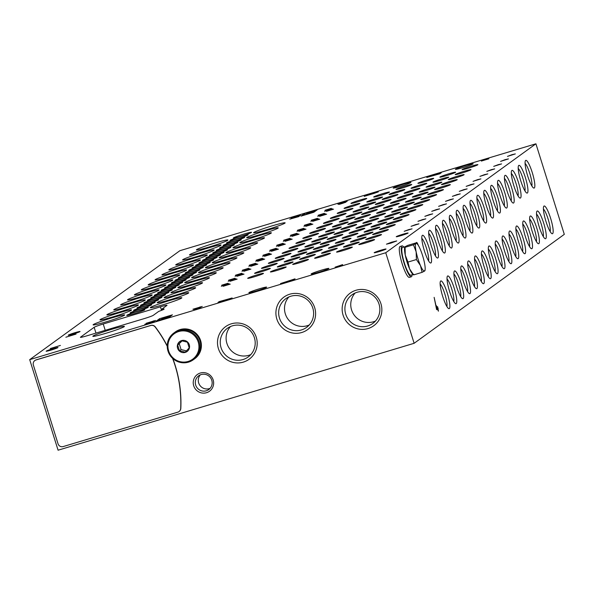 <?xml version="1.0" encoding="UTF-8"?>
<svg xmlns="http://www.w3.org/2000/svg" width="594" height="594" viewBox="0 0 594 594"><rect width="100%" height="100%" fill="white"/><g stroke="black" fill="none" stroke-linecap="round" stroke-linejoin="round"><path stroke-width="0.89" d="M385.751 252.74L414.129 343.295L58.078 450.2L29.7 359.645L385.751 252.74L535.922 143.8L564.3 234.355L414.129 343.295M442.716 296.465A14.471 2.68 -106.7 0 1 440.436 281.333A14.471 2.68 -106.7 0 1 447.579 294.03A14.471 2.68 -106.7 0 1 448.611 308.553A14.471 2.68 -106.7 0 1 442.716 296.465M545.997 221.54A14.471 2.68 -106.7 0 1 543.718 206.408A14.471 2.68 -106.7 0 1 550.861 219.104A14.471 2.68 -106.7 0 1 551.893 233.628A14.471 2.68 -106.7 0 1 545.997 221.54M539.114 226.537A14.471 2.68 -106.7 0 1 536.835 211.405A14.471 2.68 -106.7 0 1 543.978 224.101A14.471 2.68 -106.7 0 1 545.01 238.625A14.471 2.68 -106.7 0 1 539.114 226.537M532.224 231.526A14.471 2.68 -106.7 0 1 529.952 216.402A14.471 2.68 -106.7 0 1 537.087 229.091A14.471 2.68 -106.7 0 1 538.127 243.622A14.471 2.68 -106.7 0 1 532.224 231.526M525.341 236.523A14.471 2.68 -106.7 0 1 523.062 221.391A14.471 2.68 -106.7 0 1 530.204 234.088A14.471 2.68 -106.7 0 1 531.236 248.619A14.471 2.68 -106.7 0 1 525.341 236.523M518.458 241.52A14.471 2.68 -106.7 0 1 516.179 226.388A14.471 2.68 -106.7 0 1 523.321 239.085A14.471 2.68 -106.7 0 1 524.354 253.608A14.471 2.68 -106.7 0 1 518.458 241.52M511.568 246.517A14.471 2.68 -106.7 0 1 509.296 231.385A14.471 2.68 -106.7 0 1 516.431 244.075A14.471 2.68 -106.7 0 1 517.463 258.605A14.471 2.68 -106.7 0 1 511.568 246.517M504.685 251.507A14.471 2.68 -106.7 0 1 502.405 236.382A14.471 2.68 -106.7 0 1 509.548 249.072A14.471 2.68 -106.7 0 1 510.58 263.602A14.471 2.68 -106.7 0 1 504.685 251.507M497.802 256.504A14.471 2.68 -106.7 0 1 495.522 241.372A14.471 2.68 -106.7 0 1 502.665 254.069A14.471 2.68 -106.7 0 1 503.697 268.599A14.471 2.68 -106.7 0 1 497.802 256.504M490.911 261.501A14.471 2.68 -106.7 0 1 488.639 246.369A14.471 2.68 -106.7 0 1 495.775 259.066A14.471 2.68 -106.7 0 1 496.807 273.589A14.471 2.68 -106.7 0 1 490.911 261.501M484.028 266.498A14.471 2.68 -106.7 0 1 481.749 251.366A14.471 2.68 -106.7 0 1 488.892 264.055A14.471 2.68 -106.7 0 1 489.924 278.586A14.471 2.68 -106.7 0 1 484.028 266.498M477.145 271.488A14.471 2.68 -106.7 0 1 474.866 256.363A14.471 2.68 -106.7 0 1 482.009 269.052A14.471 2.68 -106.7 0 1 483.041 283.583A14.471 2.68 -106.7 0 1 477.145 271.488M470.255 276.485A14.471 2.68 -106.7 0 1 467.983 261.353A14.471 2.68 -106.7 0 1 475.118 274.049A14.471 2.68 -106.7 0 1 476.15 288.58A14.471 2.68 -106.7 0 1 470.255 276.485M463.372 281.482A14.471 2.68 -106.7 0 1 461.093 266.35A14.471 2.68 -106.7 0 1 468.235 279.046A14.471 2.68 -106.7 0 1 469.267 293.57A14.471 2.68 -106.7 0 1 463.372 281.482M456.482 286.479A14.471 2.68 -106.7 0 1 454.21 271.347A14.471 2.68 -106.7 0 1 461.352 284.036A14.471 2.68 -106.7 0 1 462.384 298.567A14.471 2.68 -106.7 0 1 456.482 286.479M449.599 291.468A14.471 2.68 -106.7 0 1 447.327 276.344A14.471 2.68 -106.7 0 1 454.462 289.033A14.471 2.68 -106.7 0 1 455.494 303.564A14.471 2.68 -106.7 0 1 449.599 291.468M424.383 250.809A14.471 2.68 -106.7 0 1 422.104 235.677A14.471 2.68 -106.7 0 1 429.247 248.374A14.471 2.68 -106.7 0 1 430.279 262.897A14.471 2.68 -106.7 0 1 424.383 250.809M527.665 175.883A14.471 2.68 -106.7 0 1 525.386 160.751A14.471 2.68 -106.7 0 1 532.528 173.448A14.471 2.68 -106.7 0 1 533.561 187.971A14.471 2.68 -106.7 0 1 527.665 175.883M520.782 180.88A14.471 2.68 -106.7 0 1 518.503 165.748A14.471 2.68 -106.7 0 1 525.645 178.438A14.471 2.68 -106.7 0 1 526.678 192.968A14.471 2.68 -106.7 0 1 520.782 180.88M513.892 185.87A14.471 2.68 -106.7 0 1 511.62 170.745A14.471 2.68 -106.7 0 1 518.755 183.435A14.471 2.68 -106.7 0 1 519.787 197.965A14.471 2.68 -106.7 0 1 513.892 185.87M507.009 190.867A14.471 2.68 -106.7 0 1 504.729 175.735A14.471 2.68 -106.7 0 1 511.872 188.432A14.471 2.68 -106.7 0 1 512.904 202.955A14.471 2.68 -106.7 0 1 507.009 190.867M500.126 195.864A14.471 2.68 -106.7 0 1 497.846 180.732A14.471 2.68 -106.7 0 1 504.989 193.429A14.471 2.68 -106.7 0 1 506.021 207.952A14.471 2.68 -106.7 0 1 500.126 195.864M493.235 200.854A14.471 2.68 -106.7 0 1 490.963 185.729A14.471 2.68 -106.7 0 1 498.099 198.418A14.471 2.68 -106.7 0 1 499.131 212.949A14.471 2.68 -106.7 0 1 493.235 200.854M486.352 205.851A14.471 2.68 -106.7 0 1 484.073 190.719A14.471 2.68 -106.7 0 1 491.216 203.415A14.471 2.68 -106.7 0 1 492.248 217.946A14.471 2.68 -106.7 0 1 486.352 205.851M479.469 210.848A14.471 2.68 -106.7 0 1 477.19 195.716A14.471 2.68 -106.7 0 1 484.333 208.412A14.471 2.68 -106.7 0 1 485.365 222.936A14.471 2.68 -106.7 0 1 479.469 210.848M472.579 215.845A14.471 2.68 -106.7 0 1 470.307 200.713A14.471 2.68 -106.7 0 1 477.442 213.409A14.471 2.68 -106.7 0 1 478.474 227.933A14.471 2.68 -106.7 0 1 472.579 215.845M465.696 220.834A14.471 2.68 -106.7 0 1 463.417 205.71A14.471 2.68 -106.7 0 1 470.559 218.399A14.471 2.68 -106.7 0 1 471.591 232.93A14.471 2.68 -106.7 0 1 465.696 220.834M458.813 225.831A14.471 2.68 -106.7 0 1 456.534 210.699A14.471 2.68 -106.7 0 1 463.676 223.396A14.471 2.68 -106.7 0 1 464.708 237.927A14.471 2.68 -106.7 0 1 458.813 225.831M451.923 230.828A14.471 2.68 -106.7 0 1 449.651 215.696A14.471 2.68 -106.7 0 1 456.786 228.393A14.471 2.68 -106.7 0 1 457.818 242.916A14.471 2.68 -106.7 0 1 451.923 230.828M445.04 235.825A14.471 2.68 -106.7 0 1 442.76 220.693A14.471 2.68 -106.7 0 1 449.903 233.39A14.471 2.68 -106.7 0 1 450.935 247.913A14.471 2.68 -106.7 0 1 445.04 235.825M438.149 240.815A14.471 2.68 -106.7 0 1 435.877 225.69A14.471 2.68 -106.7 0 1 443.02 238.38A14.471 2.68 -106.7 0 1 444.052 252.91A14.471 2.68 -106.7 0 1 438.149 240.815M431.266 245.812A14.471 2.68 -106.7 0 1 428.994 230.68A14.471 2.68 -106.7 0 1 436.13 243.377A14.471 2.68 -106.7 0 1 437.162 257.907A14.471 2.68 -106.7 0 1 431.266 245.812M416.364 243.065A4.373 0.809 -106.7 0 1 416.587 242.441A4.373 0.809 -106.7 0 1 418.258 245.3M437.667 306.786L437.162 307.157L436.33 305.635L436.872 307.365L436.434 307.685L434.132 297.356L436.62 309.66L437.414 309.088L438.424 311.174L437.667 306.786M228.631 280.182L234.905 278.259L228.631 280.182M235.521 275.193L241.788 273.27L235.521 275.193M242.404 270.196L248.671 268.273L242.404 270.196M249.287 265.199L255.561 263.276L249.287 265.199M256.177 260.202L262.444 258.279L256.177 260.202M263.06 255.212L269.327 253.289L263.06 255.212M269.943 250.215L276.217 248.292L269.943 250.215M276.834 245.218L283.1 243.295L276.834 245.218M283.717 240.228L289.983 238.298L283.717 240.228M290.6 235.231L296.874 233.308L290.6 235.231M297.49 230.234L303.757 228.311L297.49 230.234M304.373 225.237L310.64 223.314L304.373 225.237M311.256 220.248L317.53 218.317L311.256 220.248M318.146 215.251L324.413 213.328L318.146 215.251M325.029 210.254L331.296 208.331L325.029 210.254M221.748 285.179L228.014 283.256L221.748 285.179M230.086 281.281L237.14 279.121L230.086 281.281M236.969 276.292L244.023 274.124L236.969 276.292M243.859 271.295L250.906 269.127L243.859 271.295M250.742 266.298L257.796 264.137L250.742 266.298M257.625 261.301L264.679 259.14L257.625 261.301M264.516 256.311L271.562 254.143L264.516 256.311M271.399 251.314L278.452 249.146L271.399 251.314M278.282 246.317L285.335 244.156L278.282 246.317M285.172 241.32L292.218 239.159L285.172 241.32M292.055 236.33L299.109 234.162L292.055 236.33M298.938 231.333L305.992 229.165L298.938 231.333M305.828 226.336L312.875 224.176L305.828 226.336M312.711 221.339L319.765 219.179L312.711 221.339M319.594 216.35L326.648 214.182L319.594 216.35M326.485 211.353L333.538 209.185L326.485 211.353M223.196 286.278L230.249 284.118L223.196 286.278M365.822 239.397A8.271 0.527 -17.4 0 0 365.711 239.538A8.271 0.527 -17.4 0 0 373.76 237.563A8.271 0.527 -17.4 0 0 381.496 234.585A8.271 0.527 -17.4 0 0 374.183 236.33A8.271 0.527 -17.4 0 0 365.822 239.397M372.705 234.4A8.271 0.527 -17.4 0 0 372.601 234.541A8.271 0.527 -17.4 0 0 380.65 232.566A8.271 0.527 -17.4 0 0 388.379 229.596A8.271 0.527 -17.4 0 0 381.066 231.341A8.271 0.527 -17.4 0 0 372.705 234.4M379.596 229.41A8.271 0.527 -17.4 0 0 379.484 229.544A8.271 0.527 -17.4 0 0 387.533 227.569A8.271 0.527 -17.4 0 0 395.262 224.599A8.271 0.527 -17.4 0 0 387.956 226.344A8.271 0.527 -17.4 0 0 379.596 229.41M386.479 224.413A8.271 0.527 -17.4 0 0 386.367 224.547A8.271 0.527 -17.4 0 0 394.416 222.579A8.271 0.527 -17.4 0 0 402.153 219.602A8.271 0.527 -17.4 0 0 394.839 221.347A8.271 0.527 -17.4 0 0 386.479 224.413M393.362 219.416A8.271 0.527 -17.4 0 0 393.258 219.557A8.271 0.527 -17.4 0 0 401.306 217.582A8.271 0.527 -17.4 0 0 409.036 214.612A8.271 0.527 -17.4 0 0 401.73 216.35A8.271 0.527 -17.4 0 0 393.362 219.416M400.252 214.427A8.271 0.527 -17.4 0 0 400.141 214.56A8.271 0.527 -17.4 0 0 408.189 212.585A8.271 0.527 -17.4 0 0 415.919 209.615A8.271 0.527 -17.4 0 0 408.613 211.36A8.271 0.527 -17.4 0 0 400.252 214.427M407.135 209.43A8.271 0.527 -17.4 0 0 407.024 209.563A8.271 0.527 -17.4 0 0 415.072 207.596A8.271 0.527 -17.4 0 0 422.809 204.618A8.271 0.527 -17.4 0 0 415.496 206.363A8.271 0.527 -17.4 0 0 407.135 209.43M414.018 204.433A8.271 0.527 -17.4 0 0 413.914 204.566A8.271 0.527 -17.4 0 0 421.963 202.599A8.271 0.527 -17.4 0 0 429.692 199.621A8.271 0.527 -17.4 0 0 422.386 201.366A8.271 0.527 -17.4 0 0 414.018 204.433M420.908 199.436A8.271 0.527 -17.4 0 0 420.797 199.577A8.271 0.527 -17.4 0 0 428.846 197.602A8.271 0.527 -17.4 0 0 436.583 194.632A8.271 0.527 -17.4 0 0 429.269 196.369A8.271 0.527 -17.4 0 0 420.908 199.436M427.791 194.446A8.271 0.527 -17.4 0 0 427.68 194.58A8.271 0.527 -17.4 0 0 435.729 192.605A8.271 0.527 -17.4 0 0 443.466 189.635A8.271 0.527 -17.4 0 0 436.152 191.379A8.271 0.527 -17.4 0 0 427.791 194.446M434.674 189.449A8.271 0.527 -17.4 0 0 434.57 189.583A8.271 0.527 -17.4 0 0 442.619 187.615A8.271 0.527 -17.4 0 0 450.349 184.637A8.271 0.527 -17.4 0 0 443.042 186.382A8.271 0.527 -17.4 0 0 434.674 189.449M441.565 184.452A8.271 0.527 -17.4 0 0 441.453 184.585A8.271 0.527 -17.4 0 0 449.502 182.618A8.271 0.527 -17.4 0 0 457.239 179.64A8.271 0.527 -17.4 0 0 449.925 181.385A8.271 0.527 -17.4 0 0 441.565 184.452M448.448 179.455A8.271 0.527 -17.4 0 0 448.336 179.596A8.271 0.527 -17.4 0 0 456.385 177.621A8.271 0.527 -17.4 0 0 464.122 174.651A8.271 0.527 -17.4 0 0 456.808 176.388A8.271 0.527 -17.4 0 0 448.448 179.455M455.331 174.465A8.271 0.527 -17.4 0 0 455.227 174.599A8.271 0.527 -17.4 0 0 463.275 172.624A8.271 0.527 -17.4 0 0 471.005 169.654A8.271 0.527 -17.4 0 0 463.699 171.399A8.271 0.527 -17.4 0 0 455.331 174.465M462.221 169.468A8.271 0.527 -17.4 0 0 462.11 169.602A8.271 0.527 -17.4 0 0 470.158 167.634A8.271 0.527 -17.4 0 0 477.895 164.657A8.271 0.527 -17.4 0 0 470.582 166.402A8.271 0.527 -17.4 0 0 462.221 169.468M358.939 244.394A8.271 0.527 -17.4 0 0 358.828 244.528A8.271 0.527 -17.4 0 0 366.877 242.56A8.271 0.527 -17.4 0 0 374.606 239.582A8.271 0.527 -17.4 0 0 367.3 241.327A8.271 0.527 -17.4 0 0 358.939 244.394M299.673 259.259A8.271 0.527 -17.4 0 0 299.562 259.4A8.271 0.527 -17.4 0 0 307.61 257.425A8.271 0.527 -17.4 0 0 315.34 254.455A8.271 0.527 -17.4 0 0 308.034 256.192A8.271 0.527 -17.4 0 0 299.673 259.259M306.556 254.269A8.271 0.527 -17.4 0 0 306.445 254.403A8.271 0.527 -17.4 0 0 314.493 252.428A8.271 0.527 -17.4 0 0 322.23 249.458A8.271 0.527 -17.4 0 0 314.917 251.203A8.271 0.527 -17.4 0 0 306.556 254.269M313.439 249.272A8.271 0.527 -17.4 0 0 313.335 249.406A8.271 0.527 -17.4 0 0 321.384 247.438A8.271 0.527 -17.4 0 0 329.113 244.461A8.271 0.527 -17.4 0 0 321.807 246.206A8.271 0.527 -17.4 0 0 313.439 249.272M320.329 244.275A8.271 0.527 -17.4 0 0 320.218 244.409A8.271 0.527 -17.4 0 0 328.267 242.441A8.271 0.527 -17.4 0 0 336.004 239.464A8.271 0.527 -17.4 0 0 328.69 241.209A8.271 0.527 -17.4 0 0 320.329 244.275M327.212 239.278A8.271 0.527 -17.4 0 0 327.101 239.419A8.271 0.527 -17.4 0 0 335.15 237.444A8.271 0.527 -17.4 0 0 342.887 234.474A8.271 0.527 -17.4 0 0 335.573 236.212A8.271 0.527 -17.4 0 0 327.212 239.278M334.095 234.288A8.271 0.527 -17.4 0 0 333.991 234.422A8.271 0.527 -17.4 0 0 342.04 232.447A8.271 0.527 -17.4 0 0 349.769 229.477A8.271 0.527 -17.4 0 0 342.463 231.222A8.271 0.527 -17.4 0 0 334.095 234.288M340.986 229.291A8.271 0.527 -17.4 0 0 340.874 229.425A8.271 0.527 -17.4 0 0 348.923 227.457A8.271 0.527 -17.4 0 0 356.66 224.48A8.271 0.527 -17.4 0 0 349.346 226.225A8.271 0.527 -17.4 0 0 340.986 229.291M347.869 224.294A8.271 0.527 -17.4 0 0 347.757 224.428A8.271 0.527 -17.4 0 0 355.806 222.46A8.271 0.527 -17.4 0 0 363.543 219.483A8.271 0.527 -17.4 0 0 356.229 221.228A8.271 0.527 -17.4 0 0 347.869 224.294M354.752 219.297A8.271 0.527 -17.4 0 0 354.648 219.438A8.271 0.527 -17.4 0 0 362.696 217.463A8.271 0.527 -17.4 0 0 370.426 214.493A8.271 0.527 -17.4 0 0 363.12 216.231A8.271 0.527 -17.4 0 0 354.752 219.297M361.642 214.308A8.271 0.527 -17.4 0 0 361.531 214.441A8.271 0.527 -17.4 0 0 369.579 212.466A8.271 0.527 -17.4 0 0 377.316 209.496A8.271 0.527 -17.4 0 0 370.003 211.241A8.271 0.527 -17.4 0 0 361.642 214.308M368.525 209.311A8.271 0.527 -17.4 0 0 368.414 209.444A8.271 0.527 -17.4 0 0 376.462 207.477A8.271 0.527 -17.4 0 0 384.199 204.499A8.271 0.527 -17.4 0 0 376.886 206.244A8.271 0.527 -17.4 0 0 368.525 209.311M375.408 204.314A8.271 0.527 -17.4 0 0 375.304 204.447A8.271 0.527 -17.4 0 0 383.353 202.48A8.271 0.527 -17.4 0 0 391.082 199.502A8.271 0.527 -17.4 0 0 383.776 201.247A8.271 0.527 -17.4 0 0 375.408 204.314M382.298 199.317A8.271 0.527 -17.4 0 0 382.187 199.458A8.271 0.527 -17.4 0 0 390.236 197.483A8.271 0.527 -17.4 0 0 397.973 194.513A8.271 0.527 -17.4 0 0 390.659 196.25A8.271 0.527 -17.4 0 0 382.298 199.317M389.181 194.327A8.271 0.527 -17.4 0 0 389.077 194.461A8.271 0.527 -17.4 0 0 397.119 192.486A8.271 0.527 -17.4 0 0 404.856 189.516A8.271 0.527 -17.4 0 0 397.542 191.261A8.271 0.527 -17.4 0 0 389.181 194.327M396.064 189.33A8.271 0.527 -17.4 0 0 395.96 189.464A8.271 0.527 -17.4 0 0 404.009 187.496A8.271 0.527 -17.4 0 0 411.739 184.519A8.271 0.527 -17.4 0 0 404.432 186.264A8.271 0.527 -17.4 0 0 396.064 189.33M292.783 264.256A8.271 0.527 -17.4 0 0 292.679 264.389A8.271 0.527 -17.4 0 0 300.727 262.422A8.271 0.527 -17.4 0 0 308.457 259.444A8.271 0.527 -17.4 0 0 301.151 261.189A8.271 0.527 -17.4 0 0 292.783 264.256M343.555 246.948A8.271 0.527 -17.4 0 0 343.443 247.082A8.271 0.527 -17.4 0 0 351.492 245.114A8.271 0.527 -17.4 0 0 359.229 242.137A8.271 0.527 -17.4 0 0 351.915 243.882A8.271 0.527 -17.4 0 0 343.555 246.948M350.438 241.951A8.271 0.527 -17.4 0 0 350.334 242.092A8.271 0.527 -17.4 0 0 358.382 240.117A8.271 0.527 -17.4 0 0 366.112 237.147A8.271 0.527 -17.4 0 0 358.798 238.885A8.271 0.527 -17.4 0 0 350.438 241.951M357.328 236.961A8.271 0.527 -17.4 0 0 357.217 237.095A8.271 0.527 -17.4 0 0 365.265 235.12A8.271 0.527 -17.4 0 0 372.995 232.15A8.271 0.527 -17.4 0 0 365.689 233.895A8.271 0.527 -17.4 0 0 357.328 236.961M364.211 231.964A8.271 0.527 -17.4 0 0 364.1 232.098A8.271 0.527 -17.4 0 0 372.148 230.13A8.271 0.527 -17.4 0 0 379.885 227.153A8.271 0.527 -17.4 0 0 372.572 228.898A8.271 0.527 -17.4 0 0 364.211 231.964M371.094 226.967A8.271 0.527 -17.4 0 0 370.99 227.101A8.271 0.527 -17.4 0 0 379.039 225.133A8.271 0.527 -17.4 0 0 386.768 222.156A8.271 0.527 -17.4 0 0 379.462 223.901A8.271 0.527 -17.4 0 0 371.094 226.967M377.984 221.97A8.271 0.527 -17.4 0 0 377.873 222.111A8.271 0.527 -17.4 0 0 385.922 220.136A8.271 0.527 -17.4 0 0 393.651 217.166A8.271 0.527 -17.4 0 0 386.345 218.904A8.271 0.527 -17.4 0 0 377.984 221.97M384.867 216.981A8.271 0.527 -17.4 0 0 384.756 217.114A8.271 0.527 -17.4 0 0 392.805 215.139A8.271 0.527 -17.4 0 0 400.542 212.169A8.271 0.527 -17.4 0 0 393.228 213.914A8.271 0.527 -17.4 0 0 384.867 216.981M391.75 211.984A8.271 0.527 -17.4 0 0 391.646 212.117A8.271 0.527 -17.4 0 0 399.695 210.15A8.271 0.527 -17.4 0 0 407.425 207.172A8.271 0.527 -17.4 0 0 400.118 208.917A8.271 0.527 -17.4 0 0 391.75 211.984M398.641 206.987A8.271 0.527 -17.4 0 0 398.529 207.128A8.271 0.527 -17.4 0 0 406.578 205.153A8.271 0.527 -17.4 0 0 414.315 202.175A8.271 0.527 -17.4 0 0 407.001 203.92A8.271 0.527 -17.4 0 0 398.641 206.987M405.524 201.99A8.271 0.527 -17.4 0 0 405.412 202.131A8.271 0.527 -17.4 0 0 413.461 200.156A8.271 0.527 -17.4 0 0 421.198 197.186A8.271 0.527 -17.4 0 0 413.884 198.931A8.271 0.527 -17.4 0 0 405.524 201.99M412.407 197A8.271 0.527 -17.4 0 0 412.303 197.134A8.271 0.527 -17.4 0 0 420.352 195.159A8.271 0.527 -17.4 0 0 428.081 192.189A8.271 0.527 -17.4 0 0 420.775 193.934A8.271 0.527 -17.4 0 0 412.407 197M419.297 192.003A8.271 0.527 -17.4 0 0 419.186 192.137A8.271 0.527 -17.4 0 0 427.235 190.169A8.271 0.527 -17.4 0 0 434.971 187.192A8.271 0.527 -17.4 0 0 427.658 188.937A8.271 0.527 -17.4 0 0 419.297 192.003M426.18 187.006A8.271 0.527 -17.4 0 0 426.069 187.147A8.271 0.527 -17.4 0 0 434.117 185.172A8.271 0.527 -17.4 0 0 441.854 182.195A8.271 0.527 -17.4 0 0 434.541 183.94A8.271 0.527 -17.4 0 0 426.18 187.006M433.063 182.009A8.271 0.527 -17.4 0 0 432.959 182.15A8.271 0.527 -17.4 0 0 441.008 180.175A8.271 0.527 -17.4 0 0 448.737 177.205A8.271 0.527 -17.4 0 0 441.431 178.95A8.271 0.527 -17.4 0 0 433.063 182.009M439.954 177.019A8.271 0.527 -17.4 0 0 439.842 177.153A8.271 0.527 -17.4 0 0 447.891 175.178A8.271 0.527 -17.4 0 0 455.628 172.208A8.271 0.527 -17.4 0 0 448.314 173.953A8.271 0.527 -17.4 0 0 439.954 177.019M336.672 251.945A8.271 0.527 -17.4 0 0 336.56 252.079A8.271 0.527 -17.4 0 0 344.609 250.111A8.271 0.527 -17.4 0 0 352.339 247.134A8.271 0.527 -17.4 0 0 345.032 248.879A8.271 0.527 -17.4 0 0 336.672 251.945M277.405 266.81A8.271 0.527 -17.4 0 0 277.294 266.944A8.271 0.527 -17.4 0 0 285.343 264.976A8.271 0.527 -17.4 0 0 293.08 261.999A8.271 0.527 -17.4 0 0 285.766 263.743A8.271 0.527 -17.4 0 0 277.405 266.81M284.288 261.813A8.271 0.527 -17.4 0 0 284.177 261.954A8.271 0.527 -17.4 0 0 292.226 259.979A8.271 0.527 -17.4 0 0 299.963 257.009A8.271 0.527 -17.4 0 0 292.649 258.746A8.271 0.527 -17.4 0 0 284.288 261.813M291.171 256.823A8.271 0.527 -17.4 0 0 291.067 256.957A8.271 0.527 -17.4 0 0 299.116 254.982A8.271 0.527 -17.4 0 0 306.846 252.012A8.271 0.527 -17.4 0 0 299.539 253.757A8.271 0.527 -17.4 0 0 291.171 256.823M298.062 251.826A8.271 0.527 -17.4 0 0 297.95 251.96A8.271 0.527 -17.4 0 0 305.999 249.992A8.271 0.527 -17.4 0 0 313.736 247.015A8.271 0.527 -17.4 0 0 306.422 248.76A8.271 0.527 -17.4 0 0 298.062 251.826M304.945 246.829A8.271 0.527 -17.4 0 0 304.833 246.97A8.271 0.527 -17.4 0 0 312.882 244.995A8.271 0.527 -17.4 0 0 320.619 242.018A8.271 0.527 -17.4 0 0 313.305 243.763A8.271 0.527 -17.4 0 0 304.945 246.829M311.828 241.832A8.271 0.527 -17.4 0 0 311.724 241.973A8.271 0.527 -17.4 0 0 319.772 239.998A8.271 0.527 -17.4 0 0 327.502 237.028A8.271 0.527 -17.4 0 0 320.196 238.773A8.271 0.527 -17.4 0 0 311.828 241.832M318.718 236.843A8.271 0.527 -17.4 0 0 318.607 236.976A8.271 0.527 -17.4 0 0 326.655 235.001A8.271 0.527 -17.4 0 0 334.392 232.031A8.271 0.527 -17.4 0 0 327.079 233.776A8.271 0.527 -17.4 0 0 318.718 236.843M325.601 231.846A8.271 0.527 -17.4 0 0 325.49 231.979A8.271 0.527 -17.4 0 0 333.538 230.012A8.271 0.527 -17.4 0 0 341.275 227.034A8.271 0.527 -17.4 0 0 333.962 228.779A8.271 0.527 -17.4 0 0 325.601 231.846M332.484 226.849A8.271 0.527 -17.4 0 0 332.38 226.99A8.271 0.527 -17.4 0 0 340.429 225.015A8.271 0.527 -17.4 0 0 348.158 222.037A8.271 0.527 -17.4 0 0 340.852 223.782A8.271 0.527 -17.4 0 0 332.484 226.849M339.374 221.852A8.271 0.527 -17.4 0 0 339.263 221.993A8.271 0.527 -17.4 0 0 347.312 220.018A8.271 0.527 -17.4 0 0 355.049 217.048A8.271 0.527 -17.4 0 0 347.735 218.792A8.271 0.527 -17.4 0 0 339.374 221.852M346.257 216.862A8.271 0.527 -17.4 0 0 346.146 216.996A8.271 0.527 -17.4 0 0 354.195 215.021A8.271 0.527 -17.4 0 0 361.932 212.051A8.271 0.527 -17.4 0 0 354.618 213.795A8.271 0.527 -17.4 0 0 346.257 216.862M353.14 211.865A8.271 0.527 -17.4 0 0 353.036 211.999A8.271 0.527 -17.4 0 0 361.085 210.031A8.271 0.527 -17.4 0 0 368.815 207.054A8.271 0.527 -17.4 0 0 361.508 208.798A8.271 0.527 -17.4 0 0 353.14 211.865M360.031 206.868A8.271 0.527 -17.4 0 0 359.919 207.009A8.271 0.527 -17.4 0 0 367.968 205.034A8.271 0.527 -17.4 0 0 375.705 202.064A8.271 0.527 -17.4 0 0 368.391 203.801A8.271 0.527 -17.4 0 0 360.031 206.868M366.914 201.878A8.271 0.527 -17.4 0 0 366.81 202.012A8.271 0.527 -17.4 0 0 374.851 200.037A8.271 0.527 -17.4 0 0 382.588 197.067A8.271 0.527 -17.4 0 0 375.274 198.812A8.271 0.527 -17.4 0 0 366.914 201.878M373.797 196.881A8.271 0.527 -17.4 0 0 373.693 197.015A8.271 0.527 -17.4 0 0 381.742 195.047A8.271 0.527 -17.4 0 0 389.471 192.07A8.271 0.527 -17.4 0 0 382.165 193.815A8.271 0.527 -17.4 0 0 373.797 196.881M270.515 271.807A8.271 0.527 -17.4 0 0 270.411 271.941A8.271 0.527 -17.4 0 0 278.46 269.973A8.271 0.527 -17.4 0 0 286.189 266.996A8.271 0.527 -17.4 0 0 278.883 268.74A8.271 0.527 -17.4 0 0 270.515 271.807M321.614 253.103A8.271 0.527 -17.4 0 0 321.502 253.244A8.271 0.527 -17.4 0 0 329.551 251.269A8.271 0.527 -17.4 0 0 337.288 248.292A8.271 0.527 -17.4 0 0 329.974 250.037A8.271 0.527 -17.4 0 0 321.614 253.103M328.497 248.106A8.271 0.527 -17.4 0 0 328.393 248.247A8.271 0.527 -17.4 0 0 336.434 246.272A8.271 0.527 -17.4 0 0 344.171 243.302A8.271 0.527 -17.4 0 0 336.857 245.047A8.271 0.527 -17.4 0 0 328.497 248.106M335.38 243.117A8.271 0.527 -17.4 0 0 335.276 243.25A8.271 0.527 -17.4 0 0 343.325 241.275A8.271 0.527 -17.4 0 0 351.054 238.305A8.271 0.527 -17.4 0 0 343.748 240.05A8.271 0.527 -17.4 0 0 335.38 243.117M342.27 238.12A8.271 0.527 -17.4 0 0 342.159 238.253A8.271 0.527 -17.4 0 0 350.208 236.286A8.271 0.527 -17.4 0 0 357.944 233.308A8.271 0.527 -17.4 0 0 350.631 235.053A8.271 0.527 -17.4 0 0 342.27 238.12M349.153 233.123A8.271 0.527 -17.4 0 0 349.049 233.264A8.271 0.527 -17.4 0 0 357.091 231.289A8.271 0.527 -17.4 0 0 364.827 228.311A8.271 0.527 -17.4 0 0 357.514 230.056A8.271 0.527 -17.4 0 0 349.153 233.123M356.036 228.126A8.271 0.527 -17.4 0 0 355.932 228.267A8.271 0.527 -17.4 0 0 363.981 226.292A8.271 0.527 -17.4 0 0 371.71 223.322A8.271 0.527 -17.4 0 0 364.404 225.067A8.271 0.527 -17.4 0 0 356.036 228.126M362.927 223.136A8.271 0.527 -17.4 0 0 362.815 223.27A8.271 0.527 -17.4 0 0 370.864 221.295A8.271 0.527 -17.4 0 0 378.601 218.325A8.271 0.527 -17.4 0 0 371.287 220.07A8.271 0.527 -17.4 0 0 362.927 223.136M369.81 218.139A8.271 0.527 -17.4 0 0 369.706 218.273A8.271 0.527 -17.4 0 0 377.747 216.305A8.271 0.527 -17.4 0 0 385.484 213.328A8.271 0.527 -17.4 0 0 378.17 215.073A8.271 0.527 -17.4 0 0 369.81 218.139M376.7 213.142A8.271 0.527 -17.4 0 0 376.589 213.283A8.271 0.527 -17.4 0 0 384.637 211.308A8.271 0.527 -17.4 0 0 392.367 208.338A8.271 0.527 -17.4 0 0 385.061 210.076A8.271 0.527 -17.4 0 0 376.7 213.142M383.583 208.152A8.271 0.527 -17.4 0 0 383.472 208.286A8.271 0.527 -17.4 0 0 391.52 206.311A8.271 0.527 -17.4 0 0 399.257 203.341A8.271 0.527 -17.4 0 0 391.943 205.086A8.271 0.527 -17.4 0 0 383.583 208.152M390.466 203.155A8.271 0.527 -17.4 0 0 390.362 203.289A8.271 0.527 -17.4 0 0 398.403 201.321A8.271 0.527 -17.4 0 0 406.14 198.344A8.271 0.527 -17.4 0 0 398.826 200.089A8.271 0.527 -17.4 0 0 390.466 203.155M397.356 198.158A8.271 0.527 -17.4 0 0 397.245 198.292A8.271 0.527 -17.4 0 0 405.294 196.324A8.271 0.527 -17.4 0 0 413.023 193.347A8.271 0.527 -17.4 0 0 405.717 195.092A8.271 0.527 -17.4 0 0 397.356 198.158M404.239 193.161A8.271 0.527 -17.4 0 0 404.128 193.302A8.271 0.527 -17.4 0 0 412.177 191.327A8.271 0.527 -17.4 0 0 419.913 188.357A8.271 0.527 -17.4 0 0 412.6 190.095A8.271 0.527 -17.4 0 0 404.239 193.161M411.122 188.172A8.271 0.527 -17.4 0 0 411.018 188.305A8.271 0.527 -17.4 0 0 419.067 186.33A8.271 0.527 -17.4 0 0 426.796 183.36A8.271 0.527 -17.4 0 0 419.483 185.105A8.271 0.527 -17.4 0 0 411.122 188.172M418.013 183.175A8.271 0.527 -17.4 0 0 417.901 183.308A8.271 0.527 -17.4 0 0 425.95 181.341A8.271 0.527 -17.4 0 0 433.679 178.363A8.271 0.527 -17.4 0 0 426.373 180.108A8.271 0.527 -17.4 0 0 418.013 183.175M314.723 258.1A8.271 0.527 -17.4 0 0 314.62 258.234A8.271 0.527 -17.4 0 0 322.668 256.266A8.271 0.527 -17.4 0 0 330.398 253.289A8.271 0.527 -17.4 0 0 323.091 255.034A8.271 0.527 -17.4 0 0 314.723 258.1M254.685 273.203A8.271 0.527 -17.4 0 0 254.574 273.337A8.271 0.527 -17.4 0 0 262.622 271.361A8.271 0.527 -17.4 0 0 270.359 268.391A8.271 0.527 -17.4 0 0 263.045 270.136A8.271 0.527 -17.4 0 0 254.685 273.203M261.568 268.206A8.271 0.527 -17.4 0 0 261.457 268.339A8.271 0.527 -17.4 0 0 269.505 266.372A8.271 0.527 -17.4 0 0 277.242 263.394A8.271 0.527 -17.4 0 0 269.928 265.139A8.271 0.527 -17.4 0 0 261.568 268.206M268.451 263.209A8.271 0.527 -17.4 0 0 268.347 263.35A8.271 0.527 -17.4 0 0 276.396 261.375A8.271 0.527 -17.4 0 0 284.125 258.397A8.271 0.527 -17.4 0 0 276.819 260.142A8.271 0.527 -17.4 0 0 268.451 263.209M275.341 258.212A8.271 0.527 -17.4 0 0 275.23 258.353A8.271 0.527 -17.4 0 0 283.279 256.378A8.271 0.527 -17.4 0 0 291.015 253.408A8.271 0.527 -17.4 0 0 283.702 255.153A8.271 0.527 -17.4 0 0 275.341 258.212M282.224 253.222A8.271 0.527 -17.4 0 0 282.113 253.356A8.271 0.527 -17.4 0 0 290.162 251.381A8.271 0.527 -17.4 0 0 297.898 248.411A8.271 0.527 -17.4 0 0 290.585 250.156A8.271 0.527 -17.4 0 0 282.224 253.222M289.107 248.225A8.271 0.527 -17.4 0 0 289.003 248.359A8.271 0.527 -17.4 0 0 297.052 246.391A8.271 0.527 -17.4 0 0 304.781 243.414A8.271 0.527 -17.4 0 0 297.475 245.159A8.271 0.527 -17.4 0 0 289.107 248.225M295.998 243.228A8.271 0.527 -17.4 0 0 295.886 243.369A8.271 0.527 -17.4 0 0 303.935 241.394A8.271 0.527 -17.4 0 0 311.672 238.424A8.271 0.527 -17.4 0 0 304.358 240.162A8.271 0.527 -17.4 0 0 295.998 243.228M302.881 238.239A8.271 0.527 -17.4 0 0 302.777 238.372A8.271 0.527 -17.4 0 0 310.818 236.397A8.271 0.527 -17.4 0 0 318.555 233.427A8.271 0.527 -17.4 0 0 311.241 235.172A8.271 0.527 -17.4 0 0 302.881 238.239M309.764 233.242A8.271 0.527 -17.4 0 0 309.66 233.375A8.271 0.527 -17.4 0 0 317.708 231.408A8.271 0.527 -17.4 0 0 325.438 228.43A8.271 0.527 -17.4 0 0 318.132 230.175A8.271 0.527 -17.4 0 0 309.764 233.242M316.654 228.244A8.271 0.527 -17.4 0 0 316.543 228.378A8.271 0.527 -17.4 0 0 324.591 226.411A8.271 0.527 -17.4 0 0 332.328 223.433A8.271 0.527 -17.4 0 0 325.015 225.178A8.271 0.527 -17.4 0 0 316.654 228.244M323.537 223.247A8.271 0.527 -17.4 0 0 323.433 223.389A8.271 0.527 -17.4 0 0 331.474 221.413A8.271 0.527 -17.4 0 0 339.211 218.444A8.271 0.527 -17.4 0 0 331.898 220.181A8.271 0.527 -17.4 0 0 323.537 223.247M330.42 218.258A8.271 0.527 -17.4 0 0 330.316 218.392A8.271 0.527 -17.4 0 0 338.365 216.416A8.271 0.527 -17.4 0 0 346.094 213.446A8.271 0.527 -17.4 0 0 338.788 215.191A8.271 0.527 -17.4 0 0 330.42 218.258M337.31 213.261A8.271 0.527 -17.4 0 0 337.199 213.394A8.271 0.527 -17.4 0 0 345.248 211.427A8.271 0.527 -17.4 0 0 352.985 208.449A8.271 0.527 -17.4 0 0 345.671 210.194A8.271 0.527 -17.4 0 0 337.31 213.261M344.193 208.264A8.271 0.527 -17.4 0 0 344.089 208.397A8.271 0.527 -17.4 0 0 352.131 206.43A8.271 0.527 -17.4 0 0 359.867 203.452A8.271 0.527 -17.4 0 0 352.554 205.197A8.271 0.527 -17.4 0 0 344.193 208.264M351.076 203.267A8.271 0.527 -17.4 0 0 350.972 203.408A8.271 0.527 -17.4 0 0 359.021 201.433A8.271 0.527 -17.4 0 0 366.75 198.463A8.271 0.527 -17.4 0 0 359.444 200.2A8.271 0.527 -17.4 0 0 351.076 203.267M247.795 278.192A8.271 0.527 -17.4 0 0 247.691 278.334A8.271 0.527 -17.4 0 0 255.739 276.358A8.271 0.527 -17.4 0 0 263.469 273.389A8.271 0.527 -17.4 0 0 256.163 275.126A8.271 0.527 -17.4 0 0 247.795 278.192M488.795 158.539L481.348 161.078L488.877 158.798M347.171 201.307L337.838 204.106L347.171 201.307M340.102 204.136L345.901 202.205L340.102 204.136M300.475 215.325L291.142 218.132L300.475 215.325M293.607 279.871L295.047 278.831L280.546 283.546L293.607 279.871M227.881 299.458L232.135 297.965L219.149 301.618L217.998 302.45L227.881 299.458M168.889 317.404L172.431 314.835L159.586 318.688L156.051 321.257L168.889 317.404M153.749 321.77L154.737 321.057L144.802 324.287L153.749 321.77M158.702 311.397A11.368 0.72 -17.4 0 0 164.13 309.029A11.368 0.72 -17.4 0 0 161.486 309.377L166.914 305.435A8.271 0.527 -17.4 0 0 167.018 305.301A8.271 0.527 -17.4 0 0 160.439 306.823L103.237 323.997A8.271 0.527 -17.4 0 0 94.149 327.287L80.502 337.184A8.271 0.527 -17.4 0 0 80.398 337.318A8.271 0.527 -17.4 0 0 86.976 335.796L144.179 318.622A8.271 0.527 -17.4 0 0 153.274 315.332L158.702 311.397M50.223 348.559L60.41 345.433L50.223 348.559M65.867 337.214L76.054 334.088L65.867 337.214M390.726 243.169L386.449 244.164L391.476 242.226L396.71 240.949L390.726 243.169M51.084 350.081A6.2 0.394 162.6 0 1 46.169 351.247A6.2 0.394 162.6 0 1 51.953 348.997A6.2 0.394 162.6 0 1 57.982 347.542A6.2 0.394 162.6 0 1 51.084 350.081M401.188 235.58A6.2 0.394 162.6 0 1 396.272 236.746A6.2 0.394 162.6 0 1 402.049 234.496A6.2 0.394 162.6 0 1 408.085 233.041A6.2 0.394 162.6 0 1 401.188 235.58M73.151 334.08A6.2 0.394 162.6 0 1 68.236 335.239A6.2 0.394 162.6 0 1 74.02 332.989A6.2 0.394 162.6 0 1 80.049 331.534A6.2 0.394 162.6 0 1 73.151 334.08M379.121 251.589A6.2 0.394 162.6 0 1 374.205 252.754A6.2 0.394 162.6 0 1 379.982 250.505A6.2 0.394 162.6 0 1 386.018 249.049A6.2 0.394 162.6 0 1 379.121 251.589M93.05 336.018A16.535 1.047 -17.4 0 0 92.835 336.293A16.535 1.047 -17.4 0 0 108.932 332.35A16.535 1.047 -17.4 0 0 124.398 326.403A16.535 1.047 -17.4 0 0 109.779 329.885A16.535 1.047 -17.4 0 0 93.05 336.018M415.659 224.591L411.07 226.314L418.948 223.849L415.659 224.591M422.542 219.594L417.953 221.317L425.831 218.852L422.542 219.594M429.432 214.597L424.844 216.327L432.714 213.855L429.432 214.597M436.315 209.6L431.727 211.33L439.605 208.858L436.315 209.6M443.198 204.611L438.61 206.333L446.488 203.868L443.198 204.611M450.089 199.614L445.5 201.336L453.371 198.871L450.089 199.614M456.972 194.617L452.383 196.347L460.261 193.874L456.972 194.617M463.855 189.62L459.266 191.35L467.144 188.877L463.855 189.62M470.745 184.63L466.156 186.353L474.027 183.888L470.745 184.63M477.628 179.633L473.039 181.356L480.917 178.891L477.628 179.633M484.511 174.636L479.922 176.366L487.8 173.893L484.511 174.636M491.401 169.639L486.813 171.369L494.683 168.896L491.401 169.639M498.284 164.649L493.696 166.372L501.574 163.907L498.284 164.649M505.167 159.652L500.579 161.375L508.457 158.91L505.167 159.652M512.058 154.655L507.469 156.385L515.34 153.913L512.058 154.655M408.776 229.581L404.187 231.311L412.058 228.839L408.776 229.581M232.766 279.499L228.178 281.229L236.056 278.757L232.766 279.499M239.657 274.51L235.068 276.232L242.939 273.767L239.657 274.51M246.54 269.513L241.951 271.235L249.829 268.77L246.54 269.513M253.423 264.516L248.834 266.238L256.712 263.773L253.423 264.516M260.313 259.519L255.724 261.249L263.595 258.776L260.313 259.519M267.196 254.529L262.607 256.252L270.485 253.787L267.196 254.529M274.079 249.532L269.49 251.255L277.368 248.789L274.079 249.532M280.969 244.535L276.381 246.265L284.251 243.792L280.969 244.535M287.852 239.538L283.264 241.268L291.142 238.795L287.852 239.538M294.735 234.548L290.154 236.271L298.025 233.806L294.735 234.548M301.626 229.551L297.037 231.274L304.908 228.809L301.626 229.551M308.509 224.554L303.92 226.284L311.798 223.812L308.509 224.554M315.392 219.557L310.811 221.287L318.681 218.815L315.392 219.557M322.282 214.568L317.693 216.29L325.564 213.825L322.282 214.568M329.165 209.571L324.576 211.293L332.454 208.828L329.165 209.571M225.883 284.496L221.295 286.219L229.173 283.754L225.883 284.496M147.579 303.994A9.511 0.601 -17.4 0 0 137.028 307.959A9.511 0.601 -17.4 0 0 146.25 305.665A9.511 0.601 -17.4 0 0 155.138 302.287A9.511 0.601 -17.4 0 0 147.579 303.994M154.462 298.997A9.511 0.601 -17.4 0 0 143.911 302.97A9.511 0.601 -17.4 0 0 153.133 300.668A9.511 0.601 -17.4 0 0 162.021 297.29A9.511 0.601 -17.4 0 0 154.462 298.997M161.353 294A9.511 0.601 -17.4 0 0 150.794 297.973A9.511 0.601 -17.4 0 0 160.024 295.671A9.511 0.601 -17.4 0 0 168.911 292.293A9.511 0.601 -17.4 0 0 161.353 294M168.236 289.011A9.511 0.601 -17.4 0 0 157.685 292.976A9.511 0.601 -17.4 0 0 166.907 290.674A9.511 0.601 -17.4 0 0 175.794 287.303A9.511 0.601 -17.4 0 0 168.236 289.011M175.119 284.014A9.511 0.601 -17.4 0 0 164.568 287.979A9.511 0.601 -17.4 0 0 173.79 285.684A9.511 0.601 -17.4 0 0 182.677 282.306A9.511 0.601 -17.4 0 0 175.119 284.014M182.009 279.017A9.511 0.601 -17.4 0 0 171.451 282.989A9.511 0.601 -17.4 0 0 180.68 280.687A9.511 0.601 -17.4 0 0 189.568 277.309A9.511 0.601 -17.4 0 0 182.009 279.017M188.892 274.02A9.511 0.601 -17.4 0 0 178.341 277.992A9.511 0.601 -17.4 0 0 187.563 275.69A9.511 0.601 -17.4 0 0 196.451 272.312A9.511 0.601 -17.4 0 0 188.892 274.02M195.775 269.03A9.511 0.601 -17.4 0 0 185.224 272.995A9.511 0.601 -17.4 0 0 194.446 270.701A9.511 0.601 -17.4 0 0 203.334 267.322A9.511 0.601 -17.4 0 0 195.775 269.03M202.665 264.033A9.511 0.601 -17.4 0 0 192.107 267.998A9.511 0.601 -17.4 0 0 201.336 265.704A9.511 0.601 -17.4 0 0 210.224 262.325A9.511 0.601 -17.4 0 0 202.665 264.033M209.548 259.036A9.511 0.601 -17.4 0 0 198.997 263.008A9.511 0.601 -17.4 0 0 208.219 260.707A9.511 0.601 -17.4 0 0 217.107 257.328A9.511 0.601 -17.4 0 0 209.548 259.036M216.431 254.039A9.511 0.601 -17.4 0 0 205.88 258.011A9.511 0.601 -17.4 0 0 215.11 255.71A9.511 0.601 -17.4 0 0 223.99 252.331A9.511 0.601 -17.4 0 0 216.431 254.039M223.322 249.049A9.511 0.601 -17.4 0 0 212.763 253.014A9.511 0.601 -17.4 0 0 221.993 250.72A9.511 0.601 -17.4 0 0 230.88 247.342A9.511 0.601 -17.4 0 0 223.322 249.049M230.205 244.052A9.511 0.601 -17.4 0 0 219.654 248.017A9.511 0.601 -17.4 0 0 228.876 245.723A9.511 0.601 -17.4 0 0 237.763 242.345A9.511 0.601 -17.4 0 0 230.205 244.052M237.088 239.055A9.511 0.601 -17.4 0 0 226.537 243.028A9.511 0.601 -17.4 0 0 235.766 240.726A9.511 0.601 -17.4 0 0 244.646 237.348A9.511 0.601 -17.4 0 0 237.088 239.055M243.978 234.058A9.511 0.601 -17.4 0 0 233.42 238.031A9.511 0.601 -17.4 0 0 242.649 235.729A9.511 0.601 -17.4 0 0 251.537 232.351A9.511 0.601 -17.4 0 0 243.978 234.058M140.696 308.991A9.511 0.601 -17.4 0 0 130.138 312.956A9.511 0.601 -17.4 0 0 139.367 310.655A9.511 0.601 -17.4 0 0 148.255 307.284A9.511 0.601 -17.4 0 0 140.696 308.991M144.171 306.467A9.511 0.601 -17.4 0 0 133.613 310.432A9.511 0.601 -17.4 0 0 142.842 308.138A9.511 0.601 -17.4 0 0 151.73 304.759A9.511 0.601 -17.4 0 0 144.171 306.467M151.054 301.47A9.511 0.601 -17.4 0 0 140.503 305.442A9.511 0.601 -17.4 0 0 149.725 303.14A9.511 0.601 -17.4 0 0 158.613 299.762A9.511 0.601 -17.4 0 0 151.054 301.47M157.937 296.473A9.511 0.601 -17.4 0 0 147.386 300.445A9.511 0.601 -17.4 0 0 156.608 298.143A9.511 0.601 -17.4 0 0 165.496 294.773A9.511 0.601 -17.4 0 0 157.937 296.473M164.828 291.483A9.511 0.601 -17.4 0 0 154.269 295.448A9.511 0.601 -17.4 0 0 163.499 293.154A9.511 0.601 -17.4 0 0 172.386 289.775A9.511 0.601 -17.4 0 0 164.828 291.483M171.711 286.486A9.511 0.601 -17.4 0 0 161.16 290.451A9.511 0.601 -17.4 0 0 170.381 288.157A9.511 0.601 -17.4 0 0 179.269 284.778A9.511 0.601 -17.4 0 0 171.711 286.486M178.594 281.489A9.511 0.601 -17.4 0 0 168.043 285.462A9.511 0.601 -17.4 0 0 177.272 283.16A9.511 0.601 -17.4 0 0 186.152 279.781A9.511 0.601 -17.4 0 0 178.594 281.489M185.484 276.492A9.511 0.601 -17.4 0 0 174.926 280.465A9.511 0.601 -17.4 0 0 184.155 278.163A9.511 0.601 -17.4 0 0 193.043 274.792A9.511 0.601 -17.4 0 0 185.484 276.492M192.367 271.503A9.511 0.601 -17.4 0 0 181.816 275.468A9.511 0.601 -17.4 0 0 191.038 273.173A9.511 0.601 -17.4 0 0 199.926 269.795A9.511 0.601 -17.4 0 0 192.367 271.503M199.25 266.506A9.511 0.601 -17.4 0 0 188.699 270.478A9.511 0.601 -17.4 0 0 197.928 268.176A9.511 0.601 -17.4 0 0 206.809 264.798A9.511 0.601 -17.4 0 0 199.25 266.506M206.14 261.509A9.511 0.601 -17.4 0 0 195.582 265.481A9.511 0.601 -17.4 0 0 204.811 263.179A9.511 0.601 -17.4 0 0 213.699 259.801A9.511 0.601 -17.4 0 0 206.14 261.509M213.023 256.519A9.511 0.601 -17.4 0 0 202.472 260.484A9.511 0.601 -17.4 0 0 211.694 258.182A9.511 0.601 -17.4 0 0 220.582 254.811A9.511 0.601 -17.4 0 0 213.023 256.519M219.906 251.522A9.511 0.601 -17.4 0 0 209.355 255.487A9.511 0.601 -17.4 0 0 218.585 253.193A9.511 0.601 -17.4 0 0 227.465 249.814A9.511 0.601 -17.4 0 0 219.906 251.522M226.797 246.525A9.511 0.601 -17.4 0 0 216.246 250.497A9.511 0.601 -17.4 0 0 225.468 248.195A9.511 0.601 -17.4 0 0 234.355 244.817A9.511 0.601 -17.4 0 0 226.797 246.525M233.68 241.528A9.511 0.601 -17.4 0 0 223.129 245.5A9.511 0.601 -17.4 0 0 232.351 243.198A9.511 0.601 -17.4 0 0 241.238 239.82A9.511 0.601 -17.4 0 0 233.68 241.528M240.563 236.538A9.511 0.601 -17.4 0 0 230.012 240.503A9.511 0.601 -17.4 0 0 239.241 238.209A9.511 0.601 -17.4 0 0 248.129 234.83A9.511 0.601 -17.4 0 0 240.563 236.538M137.281 311.464A9.511 0.601 -17.4 0 0 126.73 315.429A9.511 0.601 -17.4 0 0 135.952 313.135A9.511 0.601 -17.4 0 0 144.839 309.756A9.511 0.601 -17.4 0 0 137.281 311.464M157.403 302.413A16.535 1.047 -17.4 0 0 157.187 302.68A16.535 1.047 -17.4 0 0 173.277 298.737A16.535 1.047 -17.4 0 0 188.751 292.79A16.535 1.047 -17.4 0 0 187.548 292.768A16.535 1.047 -17.4 0 0 171.191 297.2A16.535 1.047 -17.4 0 0 157.403 302.413M164.286 297.416A16.535 1.047 -17.4 0 0 164.07 297.683A16.535 1.047 -17.4 0 0 180.168 293.74A16.535 1.047 -17.4 0 0 195.634 287.793A16.535 1.047 -17.4 0 0 194.438 287.771A16.535 1.047 -17.4 0 0 178.074 292.203A16.535 1.047 -17.4 0 0 164.286 297.416M171.169 292.419A16.535 1.047 -17.4 0 0 170.953 292.694A16.535 1.047 -17.4 0 0 187.051 288.751A16.535 1.047 -17.4 0 0 202.517 282.803A16.535 1.047 -17.4 0 0 201.321 282.774A16.535 1.047 -17.4 0 0 184.957 287.206A16.535 1.047 -17.4 0 0 171.169 292.419M178.059 287.422A16.535 1.047 -17.4 0 0 177.844 287.696A16.535 1.047 -17.4 0 0 193.934 283.754A16.535 1.047 -17.4 0 0 209.407 277.806A16.535 1.047 -17.4 0 0 208.204 277.777A16.535 1.047 -17.4 0 0 191.847 282.209A16.535 1.047 -17.4 0 0 178.059 287.422M184.942 282.432A16.535 1.047 -17.4 0 0 184.727 282.699A16.535 1.047 -17.4 0 0 200.824 278.757A16.535 1.047 -17.4 0 0 216.29 272.809A16.535 1.047 -17.4 0 0 215.095 272.787A16.535 1.047 -17.4 0 0 198.73 277.22A16.535 1.047 -17.4 0 0 184.942 282.432M191.832 277.435A16.535 1.047 -17.4 0 0 191.61 277.71A16.535 1.047 -17.4 0 0 207.707 273.76A16.535 1.047 -17.4 0 0 223.173 267.812A16.535 1.047 -17.4 0 0 221.978 267.79A16.535 1.047 -17.4 0 0 205.613 272.223A16.535 1.047 -17.4 0 0 191.832 277.435M198.715 272.438A16.535 1.047 -17.4 0 0 198.5 272.713A16.535 1.047 -17.4 0 0 214.59 268.77A16.535 1.047 -17.4 0 0 230.064 262.823A16.535 1.047 -17.4 0 0 228.861 262.793A16.535 1.047 -17.4 0 0 212.504 267.226A16.535 1.047 -17.4 0 0 198.715 272.438M205.598 267.441A16.535 1.047 -17.4 0 0 205.383 267.716A16.535 1.047 -17.4 0 0 221.48 263.773A16.535 1.047 -17.4 0 0 236.947 257.826A16.535 1.047 -17.4 0 0 235.751 257.803A16.535 1.047 -17.4 0 0 219.386 262.229A16.535 1.047 -17.4 0 0 205.598 267.441M212.489 262.451A16.535 1.047 -17.4 0 0 212.266 262.719A16.535 1.047 -17.4 0 0 228.363 258.776A16.535 1.047 -17.4 0 0 243.83 252.829A16.535 1.047 -17.4 0 0 242.634 252.806A16.535 1.047 -17.4 0 0 226.269 257.239A16.535 1.047 -17.4 0 0 212.489 262.451M219.372 257.454A16.535 1.047 -17.4 0 0 219.156 257.729A16.535 1.047 -17.4 0 0 235.246 253.779A16.535 1.047 -17.4 0 0 250.72 247.832A16.535 1.047 -17.4 0 0 249.517 247.809A16.535 1.047 -17.4 0 0 233.16 252.242A16.535 1.047 -17.4 0 0 219.372 257.454M226.255 252.457A16.535 1.047 -17.4 0 0 226.039 252.732A16.535 1.047 -17.4 0 0 242.137 248.789A16.535 1.047 -17.4 0 0 257.603 242.842A16.535 1.047 -17.4 0 0 256.408 242.812A16.535 1.047 -17.4 0 0 240.043 247.245A16.535 1.047 -17.4 0 0 226.255 252.457M233.145 247.46A16.535 1.047 -17.4 0 0 232.922 247.735A16.535 1.047 -17.4 0 0 249.02 243.792A16.535 1.047 -17.4 0 0 264.486 237.845A16.535 1.047 -17.4 0 0 263.291 237.823A16.535 1.047 -17.4 0 0 246.933 242.255A16.535 1.047 -17.4 0 0 233.145 247.46M240.028 242.471A16.535 1.047 -17.4 0 0 239.813 242.738A16.535 1.047 -17.4 0 0 255.903 238.795A16.535 1.047 -17.4 0 0 271.376 232.848A16.535 1.047 -17.4 0 0 270.173 232.826A16.535 1.047 -17.4 0 0 253.816 237.258A16.535 1.047 -17.4 0 0 240.028 242.471M246.911 237.474A16.535 1.047 -17.4 0 0 246.696 237.749A16.535 1.047 -17.4 0 0 262.793 233.798A16.535 1.047 -17.4 0 0 278.259 227.851A16.535 1.047 -17.4 0 0 277.064 227.829A16.535 1.047 -17.4 0 0 260.699 232.261A16.535 1.047 -17.4 0 0 246.911 237.474M253.801 232.477A16.535 1.047 -17.4 0 0 253.579 232.751A16.535 1.047 -17.4 0 0 269.676 228.809A16.535 1.047 -17.4 0 0 285.142 222.861A16.535 1.047 -17.4 0 0 283.947 222.832A16.535 1.047 -17.4 0 0 267.59 227.264A16.535 1.047 -17.4 0 0 253.801 232.477M150.512 307.402A16.535 1.047 -17.4 0 0 150.297 307.677A16.535 1.047 -17.4 0 0 166.394 303.734A16.535 1.047 -17.4 0 0 181.861 297.787A16.535 1.047 -17.4 0 0 180.665 297.757A16.535 1.047 -17.4 0 0 164.3 302.19A16.535 1.047 -17.4 0 0 150.512 307.402M100.2 319.587A16.535 1.047 -17.4 0 0 99.985 319.854A16.535 1.047 -17.4 0 0 116.075 315.911A16.535 1.047 -17.4 0 0 131.549 309.964A16.535 1.047 -17.4 0 0 122.416 311.835A16.535 1.047 -17.4 0 0 105.829 317.159A16.535 1.047 -17.4 0 0 100.2 319.587M107.083 314.59A16.535 1.047 -17.4 0 0 106.868 314.865A16.535 1.047 -17.4 0 0 122.965 310.914A16.535 1.047 -17.4 0 0 138.432 304.967A16.535 1.047 -17.4 0 0 129.299 306.846A16.535 1.047 -17.4 0 0 112.712 312.162A16.535 1.047 -17.4 0 0 107.083 314.59M113.974 309.593A16.535 1.047 -17.4 0 0 113.751 309.868A16.535 1.047 -17.4 0 0 129.848 305.925A16.535 1.047 -17.4 0 0 145.315 299.977A16.535 1.047 -17.4 0 0 136.189 301.849A16.535 1.047 -17.4 0 0 119.594 307.165A16.535 1.047 -17.4 0 0 113.974 309.593M120.857 304.596A16.535 1.047 -17.4 0 0 120.641 304.871A16.535 1.047 -17.4 0 0 136.731 300.928A16.535 1.047 -17.4 0 0 152.205 294.98A16.535 1.047 -17.4 0 0 143.072 296.852A16.535 1.047 -17.4 0 0 126.485 302.175A16.535 1.047 -17.4 0 0 120.857 304.596M127.74 299.606A16.535 1.047 -17.4 0 0 127.524 299.873A16.535 1.047 -17.4 0 0 143.622 295.931A16.535 1.047 -17.4 0 0 159.088 289.983A16.535 1.047 -17.4 0 0 149.955 291.862A16.535 1.047 -17.4 0 0 133.368 297.178A16.535 1.047 -17.4 0 0 127.74 299.606M134.63 294.609A16.535 1.047 -17.4 0 0 134.407 294.884A16.535 1.047 -17.4 0 0 150.505 290.934A16.535 1.047 -17.4 0 0 165.971 284.994A16.535 1.047 -17.4 0 0 156.846 286.865A16.535 1.047 -17.4 0 0 140.251 292.181A16.535 1.047 -17.4 0 0 134.63 294.609M141.513 289.612A16.535 1.047 -17.4 0 0 141.298 289.887A16.535 1.047 -17.4 0 0 157.395 285.944A16.535 1.047 -17.4 0 0 172.861 279.997A16.535 1.047 -17.4 0 0 163.729 281.868A16.535 1.047 -17.4 0 0 147.141 287.184A16.535 1.047 -17.4 0 0 141.513 289.612M148.396 284.623A16.535 1.047 -17.4 0 0 148.181 284.89A16.535 1.047 -17.4 0 0 164.278 280.947A16.535 1.047 -17.4 0 0 179.744 275A16.535 1.047 -17.4 0 0 170.612 276.871A16.535 1.047 -17.4 0 0 154.024 282.195A16.535 1.047 -17.4 0 0 148.396 284.623M155.286 279.626A16.535 1.047 -17.4 0 0 155.064 279.893A16.535 1.047 -17.4 0 0 171.161 275.95A16.535 1.047 -17.4 0 0 186.627 270.003A16.535 1.047 -17.4 0 0 177.502 271.881A16.535 1.047 -17.4 0 0 160.907 277.198A16.535 1.047 -17.4 0 0 155.286 279.626M162.169 274.628A16.535 1.047 -17.4 0 0 161.954 274.903A16.535 1.047 -17.4 0 0 178.052 270.961A16.535 1.047 -17.4 0 0 193.518 265.013A16.535 1.047 -17.4 0 0 184.385 266.884A16.535 1.047 -17.4 0 0 167.798 272.201A16.535 1.047 -17.4 0 0 162.169 274.628M169.052 269.631A16.535 1.047 -17.4 0 0 168.837 269.906A16.535 1.047 -17.4 0 0 184.934 265.964A16.535 1.047 -17.4 0 0 200.401 260.016A16.535 1.047 -17.4 0 0 191.268 261.887A16.535 1.047 -17.4 0 0 174.681 267.203A16.535 1.047 -17.4 0 0 169.052 269.631M175.943 264.642A16.535 1.047 -17.4 0 0 175.727 264.909A16.535 1.047 -17.4 0 0 191.817 260.966A16.535 1.047 -17.4 0 0 207.284 255.019A16.535 1.047 -17.4 0 0 198.158 256.89A16.535 1.047 -17.4 0 0 181.564 262.214A16.535 1.047 -17.4 0 0 175.943 264.642M182.826 259.645A16.535 1.047 -17.4 0 0 182.61 259.912A16.535 1.047 -17.4 0 0 198.708 255.969A16.535 1.047 -17.4 0 0 214.174 250.022A16.535 1.047 -17.4 0 0 205.041 251.901A16.535 1.047 -17.4 0 0 188.454 257.217A16.535 1.047 -17.4 0 0 182.826 259.645M189.709 254.648A16.535 1.047 -17.4 0 0 189.493 254.923A16.535 1.047 -17.4 0 0 205.591 250.98A16.535 1.047 -17.4 0 0 221.057 245.032A16.535 1.047 -17.4 0 0 211.924 246.904A16.535 1.047 -17.4 0 0 195.337 252.22A16.535 1.047 -17.4 0 0 189.709 254.648M196.599 249.651A16.535 1.047 -17.4 0 0 196.384 249.926A16.535 1.047 -17.4 0 0 212.474 245.983A16.535 1.047 -17.4 0 0 227.94 240.035A16.535 1.047 -17.4 0 0 218.815 241.907A16.535 1.047 -17.4 0 0 202.22 247.223A16.535 1.047 -17.4 0 0 196.599 249.651M93.317 324.576A16.535 1.047 -17.4 0 0 93.095 324.851A16.535 1.047 -17.4 0 0 109.192 320.909A16.535 1.047 -17.4 0 0 124.658 314.961A16.535 1.047 -17.4 0 0 115.533 316.832A16.535 1.047 -17.4 0 0 98.938 322.156A16.535 1.047 -17.4 0 0 93.317 324.576M249.005 292.538A9.304 0.594 -17.4 0 0 248.886 292.694A9.304 0.594 -17.4 0 0 257.937 290.473A9.304 0.594 -17.4 0 0 266.639 287.132A9.304 0.594 -17.4 0 0 258.412 289.092A9.304 0.594 -17.4 0 0 249.005 292.538M455.531 169.186A9.304 0.594 -17.4 0 0 455.412 169.342A9.304 0.594 -17.4 0 0 464.463 167.122A9.304 0.594 -17.4 0 0 473.166 163.781A9.304 0.594 -17.4 0 0 464.939 165.741A9.304 0.594 -17.4 0 0 455.531 169.186M393.273 187.882A9.304 0.594 -17.4 0 0 393.154 188.038A9.304 0.594 -17.4 0 0 402.205 185.818A9.304 0.594 -17.4 0 0 410.907 182.469A9.304 0.594 -17.4 0 0 402.68 184.43A9.304 0.594 -17.4 0 0 393.273 187.882M311.263 273.849A9.304 0.594 -17.4 0 0 311.145 273.997A9.304 0.594 -17.4 0 0 320.196 271.785A9.304 0.594 -17.4 0 0 328.898 268.436A9.304 0.594 -17.4 0 0 320.671 270.396A9.304 0.594 -17.4 0 0 311.263 273.849M29.7 359.645L179.871 250.705L535.922 143.8M155.554 320.463L146.213 323.262L155.554 320.463M195.174 309.274L200.98 307.336L195.174 309.274M202.25 306.437L192.909 309.244L202.25 306.437M342.56 264.627L335.113 267.159L342.641 264.887M298.671 216.632L299.658 215.919L289.731 219.156L298.671 216.632M313.81 212.273L317.352 209.704L304.514 213.558L300.972 216.127L313.81 212.273M374.116 193.369L378.371 191.877L365.384 195.53L364.233 196.369L374.116 193.369M439.842 173.79L441.283 172.743L426.782 177.465L439.842 173.79M34.898 360.499A4.136 4.054 54 0 1 36.152 359.86L150.831 325.423A4.136 4.054 54 0 1 155.294 326.908A124.035 121.629 54 0 1 167.226 345.916M172.839 358.605A124.035 121.629 54 0 1 180.821 408.375A4.136 4.054 54 0 1 179.106 411.501M193.711 385.788A10.336 10.135 54 0 1 205.635 372.876A10.336 10.135 54 0 1 210.974 389.931A10.336 10.135 54 0 1 193.711 385.788M218.414 348.641A20.107 19.721 54 0 1 241.609 323.537A20.107 19.721 54 0 1 252.005 356.704A20.107 19.721 54 0 1 218.414 348.641M276.834 319.045A20.107 19.721 54 0 1 300.022 293.933A20.107 19.721 54 0 1 310.417 327.101A20.107 19.721 54 0 1 276.834 319.045M343.072 315.095A20.107 19.721 54 0 1 366.268 289.983A20.107 19.721 54 0 1 376.663 323.151A20.107 19.721 54 0 1 343.072 315.095M345.715 314.137A17.709 17.367 54 0 1 376.44 298.938A17.709 17.367 54 0 1 372.78 323.47A17.709 17.367 54 0 1 345.715 314.137M375.475 321.035A17.709 17.367 54 0 1 355.138 292.991M279.47 318.087A17.709 17.367 54 0 1 310.194 302.888A17.709 17.367 54 0 1 306.541 327.42A17.709 17.367 54 0 1 279.47 318.087M309.236 324.985A17.709 17.367 54 0 1 288.892 296.941M221.057 347.69A17.709 17.367 54 0 1 251.782 332.492A17.709 17.367 54 0 1 248.121 357.016A17.709 17.367 54 0 1 221.057 347.69M250.817 354.581A17.709 17.367 54 0 1 230.479 326.544M195.686 385.075A8.546 8.383 54 0 1 210.506 377.739A8.546 8.383 54 0 1 208.746 389.575A8.546 8.383 54 0 1 195.686 385.075M210.12 388.32A8.546 8.383 54 0 1 200.327 374.821M161.761 310.254L161.486 309.377M440.132 283.999A12.229 2.265 -106.7 0 1 445.077 294.78A12.229 2.265 -106.7 0 1 446.888 306.504M543.413 209.073A12.229 2.265 -106.7 0 1 548.359 219.854A12.229 2.265 -106.7 0 1 550.17 231.571M536.531 214.07A12.229 2.265 -106.7 0 1 541.468 224.851A12.229 2.265 -106.7 0 1 543.287 236.568M529.64 219.067A12.229 2.265 -106.7 0 1 534.585 229.848A12.229 2.265 -106.7 0 1 536.397 241.565M522.757 224.064A12.229 2.265 -106.7 0 1 527.702 234.838A12.229 2.265 -106.7 0 1 529.514 246.562M515.874 229.054A12.229 2.265 -106.7 0 1 520.812 239.835A12.229 2.265 -106.7 0 1 522.623 251.552M508.984 234.051A12.229 2.265 -106.7 0 1 513.929 244.832A12.229 2.265 -106.7 0 1 515.74 256.549M502.101 239.048A12.229 2.265 -106.7 0 1 507.046 249.829A12.229 2.265 -106.7 0 1 508.858 261.546M495.218 244.037A12.229 2.265 -106.7 0 1 500.155 254.819A12.229 2.265 -106.7 0 1 501.967 266.543M488.327 249.035A12.229 2.265 -106.7 0 1 493.272 259.816A12.229 2.265 -106.7 0 1 495.084 271.532M481.444 254.032A12.229 2.265 -106.7 0 1 486.389 264.813A12.229 2.265 -106.7 0 1 488.201 276.529M474.561 259.029A12.229 2.265 -106.7 0 1 479.499 269.802A12.229 2.265 -106.7 0 1 481.311 281.526M467.671 264.018A12.229 2.265 -106.7 0 1 472.616 274.799A12.229 2.265 -106.7 0 1 474.428 286.523M460.788 269.015A12.229 2.265 -106.7 0 1 465.733 279.796A12.229 2.265 -106.7 0 1 467.545 291.513M453.905 274.012A12.229 2.265 -106.7 0 1 458.843 284.793A12.229 2.265 -106.7 0 1 460.654 296.51M447.015 279.009A12.229 2.265 -106.7 0 1 451.96 289.783A12.229 2.265 -106.7 0 1 453.771 301.507M421.799 238.343A12.229 2.265 -106.7 0 1 426.744 249.124A12.229 2.265 -106.7 0 1 428.556 260.84M525.081 163.417A12.229 2.265 -106.7 0 1 530.026 174.198A12.229 2.265 -106.7 0 1 531.838 185.915M518.198 168.414A12.229 2.265 -106.7 0 1 523.136 179.195A12.229 2.265 -106.7 0 1 524.955 190.912M511.308 173.411A12.229 2.265 -106.7 0 1 516.253 184.185A12.229 2.265 -106.7 0 1 518.065 195.909M504.425 178.4A12.229 2.265 -106.7 0 1 509.37 189.182A12.229 2.265 -106.7 0 1 511.182 200.906M497.542 183.398A12.229 2.265 -106.7 0 1 502.479 194.179A12.229 2.265 -106.7 0 1 504.291 205.895M490.651 188.395A12.229 2.265 -106.7 0 1 495.596 199.176A12.229 2.265 -106.7 0 1 497.408 210.892M483.768 193.392A12.229 2.265 -106.7 0 1 488.714 204.165A12.229 2.265 -106.7 0 1 490.525 215.889M476.885 198.381A12.229 2.265 -106.7 0 1 481.823 209.162A12.229 2.265 -106.7 0 1 483.635 220.879M469.995 203.378A12.229 2.265 -106.7 0 1 474.94 214.159A12.229 2.265 -106.7 0 1 476.752 225.876M463.112 208.375A12.229 2.265 -106.7 0 1 468.057 219.156A12.229 2.265 -106.7 0 1 469.869 230.873M456.229 213.372A12.229 2.265 -106.7 0 1 461.167 224.146A12.229 2.265 -106.7 0 1 462.978 235.87M449.339 218.362A12.229 2.265 -106.7 0 1 454.284 229.143A12.229 2.265 -106.7 0 1 456.095 240.86M442.456 223.359A12.229 2.265 -106.7 0 1 447.401 234.14A12.229 2.265 -106.7 0 1 449.213 245.857M435.573 228.356A12.229 2.265 -106.7 0 1 440.51 239.137A12.229 2.265 -106.7 0 1 442.322 250.854M428.682 233.345A12.229 2.265 -106.7 0 1 433.627 244.127A12.229 2.265 -106.7 0 1 435.439 255.851M172.587 358.368A124.035 121.629 54 0 1 180.695 408.464A4.136 4.054 54 0 1 177.851 412.147L63.172 446.577A4.136 4.054 54 0 1 58.041 443.807L33.368 365.058A4.136 4.054 54 0 1 36.026 359.957L150.705 325.519A4.136 4.054 54 0 1 155.168 327.004A124.035 121.629 54 0 1 167.226 346.265M153.564 321.406L153.683 321.785M153.371 320.886L153.497 321.287M159.586 318.688L159.949 319.839M166.855 317.642L158.19 320.448L166.966 317.983M162.407 318.592L166.402 317.456L163.246 318.525M163.202 318.384L161.776 319.29M169.691 316.201L162.4 318.391L169.691 316.201L169.847 316.706M169.891 316.06L170.047 316.565M162.4 318.577L167.582 317.092L161.665 318.941M193.896 309.6L195.508 309.006L193.896 309.6M197.527 308.538L199.599 307.774L197.527 308.538M200.067 306.86L200.193 307.269M219.149 301.618L219.297 302.086M293.339 279.343L293.518 279.9M298.492 216.268L298.611 216.654M298.299 215.748L298.426 216.157M304.514 213.558L304.871 214.701M311.783 212.504L303.118 215.318L311.887 212.845M307.328 213.454L311.323 212.325L308.167 213.387M308.123 213.253L306.697 214.152M314.62 211.07L307.321 213.261L314.62 211.07L314.775 211.575M314.813 210.922L314.969 211.427M307.328 213.439L312.511 211.954L306.593 213.81M338.825 204.47L340.429 203.868L338.825 204.47M342.456 203.408L344.52 202.636L342.456 203.408M344.995 201.73L345.121 202.131M365.384 195.53L365.533 195.998M439.575 173.255L439.753 173.812M436.627 307.543L437.043 308.858L438.209 308.509M437.043 308.858L436.531 309.229L437.704 308.88M436.523 309.355L437.414 309.088M185.283 352.398A6.2 6.081 54 0 1 177.45 345.055A6.2 6.081 54 0 1 187.563 342.018A6.2 6.081 54 0 1 185.283 352.398M189.211 347.854L185.231 352.16L179.477 350.779L177.695 345.092L181.675 340.793L187.429 342.174L189.211 347.854M174.814 332.313A16.535 16.216 54 0 1 197.654 336.174A16.535 16.216 54 0 1 194.238 359.088L193.273 359.778A16.535 16.216 54 0 1 169.023 353.593A16.535 16.216 54 0 1 196.688 336.872A16.535 16.216 54 0 1 193.273 359.778L188.491 362.147C181.608 363.87 175.772 362.036 170.983 356.652C165.362 346.881 166.32 339.003 173.849 333.011L174.814 332.313M174.866 332.276A16.535 16.216 54 0 1 174.911 332.239A16.535 16.216 54 0 1 197.75 336.1A16.535 16.216 54 0 1 194.283 359.051M174.911 332.239L175.356 331.912A16.535 16.216 54 0 1 198.196 335.781A16.535 16.216 54 0 1 194.78 358.687L194.335 359.014M182.12 340.882L177.695 345.092M179.314 343.919L181.096 349.606L179.477 350.779M181.096 349.606L186.427 350.883M413.127 274.51L410.833 275.2A14.471 2.68 -106.7 0 1 404.38 263.008A14.471 2.68 -106.7 0 1 402.509 247.483L405.153 246.688M412.095 274.822A16.127 2.992 -106.7 0 1 411.308 276.782A16.127 2.992 -106.7 0 1 404.113 263.194A16.127 2.992 -106.7 0 1 402.034 245.901A16.127 2.992 -106.7 0 1 403.772 247.104M411.308 276.782L409.363 277.368A16.127 2.992 -106.7 0 1 402.168 263.781A16.127 2.992 -106.7 0 1 400.089 246.48L402.034 245.901M415.971 243.473A14.471 2.68 -106.7 0 1 417.196 243.904A14.471 2.68 -106.7 0 1 420.121 248.923A14.471 2.68 -106.7 0 1 424.435 262.704A14.471 2.68 -106.7 0 1 425.066 270.099A14.471 2.68 -106.7 0 1 424.613 271.035A14.471 2.68 -106.7 0 1 420.463 265.585A14.471 2.68 -106.7 0 1 416.142 251.804A14.471 2.68 -106.7 0 1 415.971 243.473L416.082 242.872L415.971 243.473L413.431 244.795L416.142 251.804L416.424 259.541L420.463 265.585L422.067 272.356L424.613 271.035L424.717 270.441M416.082 242.872L407.618 245.419L405.078 246.74L404.967 247.342L413.431 244.795M405.078 246.74L405.249 255.078L407.959 262.08L416.424 259.541M407.959 262.08L409.57 268.859L413.61 274.903L422.067 272.356M413.61 274.903L413.714 274.302M413.417 274.807L412.488 273.871A14.471 2.68 -106.7 0 1 409.57 268.859A14.471 2.68 -106.7 0 1 407.098 262.192A14.471 2.68 -106.7 0 1 405.249 255.078A14.471 2.68 -106.7 0 1 404.625 247.676L404.737 247.111M161.546 310.343L160.439 306.823M105.22 330.316L103.237 323.997M95.968 333.093L94.149 327.287M188.12 361.449A15.711 15.407 54 0 1 168.28 342.857A15.711 15.407 54 0 1 193.896 335.165A15.711 15.407 54 0 1 188.12 361.449M167.582 317.092L167.79 317.738M312.511 211.954L312.711 212.6M425.066 270.099L424.948 270.664M417.196 243.904L416.268 242.968"/></g></svg>
